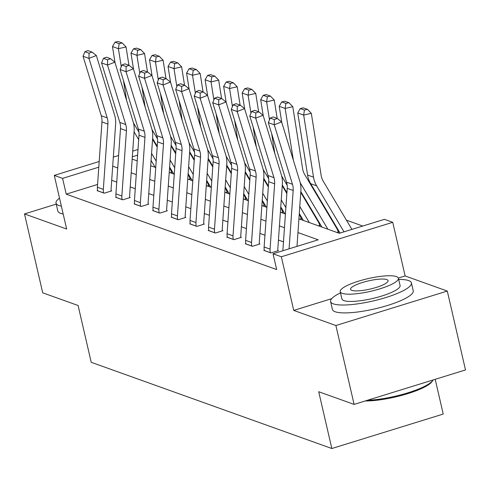 <?xml version="1.0" encoding="UTF-8"?>
<svg xmlns="http://www.w3.org/2000/svg" width="490" height="490" viewBox="0 0 490 490"><rect width="100%" height="100%" fill="white"/><g stroke="black" fill="none" stroke-linecap="round" stroke-linejoin="round"><path stroke-width="0.73" d="M298.918 218.84L339.27 233.301L384.43 219.33L392.741 222.307L281.346 256.766L273.034 253.789L318.194 239.818L297.957 232.566M331.687 298.667L293.731 310.409L335.889 325.519L354.105 404.403L465.5 369.944L447.29 291.06L405.126 275.95L392.741 222.307M435.2 379.315L443.223 414.062L331.828 448.522L91.213 362.3L78.106 305.503L42.71 292.818L24.5 213.934L66.658 229.044L54.274 175.396L99.194 161.504M362.753 226.031L346.436 220.182M328.594 213.793L327.908 213.548M310.066 207.154L309.38 206.909M335.889 325.519L447.29 291.06M56.234 204.116L24.5 213.934M154.84 166.741L154.142 166.961M170.293 172.75L171.953 172.235L171.359 172.021M188.821 179.383L190.481 178.875L189.887 178.66M207.35 186.022L209.003 185.514L208.409 185.3M225.872 192.662L227.532 192.154L226.937 191.939M244.4 199.301L246.06 198.787L245.466 198.579M262.928 205.941L264.588 205.426L263.994 205.218M281.456 212.58L283.11 212.066L282.516 211.852M299.978 219.22L301.638 218.705L301.044 218.491M318.506 225.859L320.166 225.345L319.572 225.131M337.034 232.499L338.694 231.984L338.1 231.77M97.584 184.454L66.23 194.156L276.672 269.567L273.034 253.789M283.483 241.852L278.443 240.045M264.955 235.212L259.914 233.405M246.427 228.573L241.386 226.766M227.899 221.933L222.858 220.126M209.377 215.294L204.336 213.487M190.849 208.654L185.808 206.847M172.321 202.015L167.28 200.214M153.793 195.381L148.752 193.575M135.271 188.742L130.23 186.935M116.743 182.102L111.702 180.296M97.596 190.475L97.087 190.635L104.211 193.189L111.738 190.861L111.144 190.647M116.124 197.115L115.609 197.274L122.739 199.828L130.267 197.501L129.672 197.286M134.652 203.754L134.138 203.914L141.261 206.468L148.788 204.14L148.194 203.926M153.18 210.394L152.666 210.553L159.789 213.107L167.317 210.78L166.722 210.565M171.702 217.033L171.194 217.193L178.317 219.747L185.845 217.419L185.251 217.205M190.23 223.673L189.716 223.832L196.845 226.386L204.373 224.059L203.779 223.844M208.758 230.312L208.244 230.471L215.373 233.026L222.895 230.698L222.301 230.484M227.287 236.952L226.772 237.111L233.895 239.665L241.423 237.332L240.829 237.123M245.809 243.591L245.3 243.751L252.424 246.299L259.951 243.971L259.357 243.763M264.337 250.231L263.822 250.39L270.952 252.938L278.479 250.611L277.885 250.396M293.731 310.409L281.346 256.766M66.23 194.156L62.591 178.378L54.274 175.396M354.105 404.403L318.714 391.724L331.828 448.522M132.178 159.091L137.218 160.898M150.706 165.724L155.747 167.531M169.234 172.364L174.275 174.171M187.756 179.003L192.797 180.81M206.284 185.643L211.325 187.45M224.812 192.282L229.853 194.089M243.34 198.922L248.381 200.729M261.862 205.561L266.903 207.368M280.39 212.201L285.431 214.007M137.623 155.165L132.337 156.8M113.325 157.131L118.605 155.495M132.735 151.128L138.015 149.493M155.404 144.115L155.863 143.974M98.796 167.176L62.591 178.378M284.47 227.734L279.429 225.927M265.941 221.094L260.901 219.287M247.419 214.455L242.379 212.648M228.891 207.815L223.85 206.008M210.363 201.176L205.322 199.369M191.835 194.536L186.794 192.735M173.313 187.903L168.272 186.096M154.785 181.263L149.744 179.456M136.257 174.624L131.216 172.817M117.729 167.984L112.688 166.177M405.126 275.95L398.346 278.044M97.681 190.849L97.663 190.788A11.613 10.737 -70.3 0 1 97.388 187.241L101.963 121.955A16.587 15.343 109.7 0 0 101.271 115.763L83.043 56.276L88.978 58.408L89.076 53.214L92.028 52.063L87.869 50.568L84.917 51.726L89.076 53.214M111.23 191.02L111.132 190.586A3.32 3.069 109.7 0 1 111.052 189.575L115.622 124.288A24.88 23.012 -70.3 0 0 114.58 115.003L96.359 55.517L88.978 58.408L107.206 117.894A16.587 15.343 109.7 0 1 107.898 124.08L103.329 189.367A11.613 10.737 -70.3 0 0 103.604 192.913L103.617 192.974M96.359 55.517L92.028 52.063M84.917 51.726L83.043 56.276M171.445 172.388L171.341 171.959A11.613 10.737 109.7 0 0 170.054 168.725L169.546 167.874M157.18 147.092L152.555 139.319M128.956 65.293L126.053 46.942L118.409 48.694L121.269 66.714M123.456 80.519L126.61 100.426M133.488 123.015L138.964 132.22M151.569 153.401L156.194 161.167M134.082 131.865L138.707 139.638M151.073 160.42L155.189 167.335M119.15 43.671L122.206 42.967L118.047 41.479L114.991 42.177L119.15 43.671L118.409 48.694L112.473 46.562L115.009 62.567M112.473 46.562L114.991 42.177M122.206 42.967L126.053 46.942M59.529 198.144A41.466 8.998 -13 0 0 56.013 203.16A41.466 8.998 -13 0 0 58.788 205.475A41.466 8.998 -13 0 0 61.373 206.131M56.013 203.16L57.838 211.049A41.466 8.998 -13 0 0 60.607 213.364A41.466 8.998 -13 0 0 63.192 214.02M340.501 292.861A41.466 8.998 -13 0 0 330.591 301.552A41.466 8.998 -13 0 0 333.359 303.867A41.466 8.998 -13 0 0 379.542 299.359A41.466 8.998 -13 0 0 411.404 282.895A41.466 8.998 -13 0 0 408.629 280.58A41.466 8.998 -13 0 0 398.682 279.429M330.591 301.552L332.41 309.441A41.466 8.998 -13 0 0 335.185 311.756A41.466 8.998 -13 0 0 381.367 307.248A41.466 8.998 -13 0 0 413.223 290.784L411.404 282.895M398.413 278.253L400.085 285.511A29.859 6.474 167 0 1 377.147 297.363A29.859 6.474 167 0 1 343.9 300.609A29.859 6.474 167 0 1 341.904 298.943L340.225 291.685A29.859 6.474 -13 0 0 342.222 293.351A29.859 6.474 -13 0 0 375.475 290.105A29.859 6.474 -13 0 0 398.413 278.253A29.859 6.474 -13 0 0 396.416 276.587A29.859 6.474 -13 0 0 363.163 279.827A29.859 6.474 -13 0 0 340.225 291.685M351.857 290.368A19.239 4.171 -13 0 0 373.288 288.279A19.239 4.171 -13 0 0 388.068 280.641A19.239 4.171 -13 0 0 386.782 279.563A19.239 4.171 -13 0 0 365.356 281.658A19.239 4.171 -13 0 0 350.571 289.296A19.239 4.171 -13 0 0 351.857 290.368M367.451 400.275A41.466 8.998 -13 0 0 432.841 380.375A41.466 8.998 -13 0 0 433.08 379.977M432.841 380.375L432.107 381.49A40.474 8.777 167 0 1 405.065 394.45A40.474 8.777 167 0 1 365.252 400.955M116.204 197.488L116.191 197.427A11.613 10.737 -70.3 0 1 115.916 193.881L120.491 128.594A16.587 15.343 109.7 0 0 119.799 122.402L101.571 62.916L107.506 65.047L107.604 59.854L110.55 58.696L106.397 57.208L103.445 58.365L107.604 59.854M129.758 197.66L129.654 197.225A3.32 3.069 109.7 0 1 129.574 196.214L134.15 130.928A24.88 23.012 -70.3 0 0 133.108 121.636L114.881 62.157L107.506 65.047L125.734 124.527A16.587 15.343 109.7 0 1 126.426 130.72L121.857 196.006A11.613 10.737 -70.3 0 0 122.126 199.553L122.145 199.614M114.881 62.157L110.55 58.696M103.445 58.365L101.571 62.916M134.732 204.128L134.719 204.067A11.613 10.737 -70.3 0 1 134.444 200.52L139.013 135.234A16.587 15.343 109.7 0 0 138.321 129.042L120.093 69.556L126.034 71.687L126.126 66.493L129.078 65.335L124.919 63.847L121.973 65.005L126.126 66.493M148.28 204.299L148.182 203.864A3.32 3.069 109.7 0 1 148.103 202.848L152.678 137.567A24.88 23.012 -70.3 0 0 151.637 128.276L133.409 68.796L126.034 71.687L144.262 131.167A16.587 15.343 109.7 0 1 144.954 137.359L140.379 202.646A11.613 10.737 -70.3 0 0 140.655 206.192L140.673 206.253M133.409 68.796L129.078 65.335M121.973 65.005L120.093 69.556M189.973 179.028L189.869 178.599A11.613 10.737 109.7 0 0 188.583 175.365L188.074 174.514M175.702 153.725L171.084 145.959M147.484 71.932L144.575 53.582L136.937 55.333L139.791 73.353M141.984 87.159L145.138 107.065M152.016 129.654L157.492 138.86M170.097 160.04L174.716 167.807M152.611 138.505L157.235 146.277M169.601 167.059L173.717 173.975M137.678 50.311L140.734 49.606L136.575 48.118L133.519 48.816L137.678 50.311L136.937 55.333L131.001 53.202L133.537 69.206M131.001 53.202L133.519 48.816M140.734 49.606L144.575 53.582M208.495 185.667L208.397 185.238A11.613 10.737 109.7 0 0 207.105 182.004L206.596 181.153M194.23 160.365L189.606 152.598M166.012 78.572L163.103 60.215L155.465 61.973L158.319 79.993M160.506 93.798L163.66 113.704M170.544 136.294L176.02 145.499M188.619 166.674L193.244 174.446M171.139 145.144L175.763 152.917M188.129 173.699L192.239 180.614M156.206 56.944L159.256 56.246L155.103 54.758L152.047 55.456L156.206 56.944L155.465 61.973L149.524 59.841L152.059 75.846M149.524 59.841L152.047 55.456M159.256 56.246L163.103 60.215M153.26 210.767L153.241 210.7A11.613 10.737 -70.3 0 1 152.972 207.16L157.541 141.873A16.587 15.343 109.7 0 0 156.849 135.681L138.621 76.195L144.562 78.326L144.654 73.133L147.606 71.975L143.447 70.487L140.501 71.644L144.654 73.133M166.808 210.933L166.71 210.504A3.32 3.069 109.7 0 1 166.631 209.487L171.206 144.201A24.88 23.012 -70.3 0 0 170.165 134.915L151.937 75.436L144.562 78.326L162.79 137.806A16.587 15.343 109.7 0 1 163.482 143.999L158.907 209.285A11.613 10.737 -70.3 0 0 159.183 212.832L159.195 212.893M151.937 75.436L147.606 71.975M140.501 71.644L138.621 76.195M171.788 217.407L171.77 217.339A11.613 10.737 -70.3 0 1 171.494 213.799L176.069 148.513A16.587 15.343 109.7 0 0 175.377 142.321L157.149 82.835L163.084 84.966L163.182 79.772L166.135 78.614L161.976 77.126L159.023 78.284L163.182 79.772M185.336 217.572L185.238 217.144A3.32 3.069 109.7 0 1 185.159 216.127L189.728 150.84A24.88 23.012 -70.3 0 0 188.687 141.555L170.465 82.069L163.084 84.966L181.312 144.446A16.587 15.343 109.7 0 1 182.011 150.638L177.435 215.925A11.613 10.737 -70.3 0 0 177.711 219.471L177.723 219.532M170.465 82.069L166.135 78.614M159.023 78.284L157.149 82.835M190.31 224.046L190.298 223.979A11.613 10.737 -70.3 0 1 190.022 220.433L194.597 155.152A16.587 15.343 109.7 0 0 193.905 148.96L175.677 89.474L181.612 91.599L181.71 86.412L184.657 85.254L180.504 83.766L177.552 84.923L181.71 86.412M203.864 224.212L203.76 223.783A3.32 3.069 109.7 0 1 203.687 222.766L208.256 157.48A24.88 23.012 -70.3 0 0 207.215 148.194L188.987 88.708L181.612 91.599L199.84 151.085A16.587 15.343 109.7 0 1 200.532 157.278L195.963 222.564A11.613 10.737 -70.3 0 0 196.233 226.111L196.251 226.172M188.987 88.708L184.657 85.254M177.552 84.923L175.677 89.474M227.023 192.307L226.925 191.872A11.613 10.737 109.7 0 0 225.633 188.644L225.124 187.793M212.758 167.004L208.134 159.238M184.54 85.211L181.631 66.854L173.993 68.612L176.847 86.632M179.034 100.438L182.188 120.338M189.067 142.933L194.548 152.139M207.148 173.313L211.772 181.086M189.667 151.784L194.285 159.556M206.657 180.338L210.767 187.254M174.728 63.584L177.784 62.885L173.625 61.397L170.575 62.095L174.728 63.584L173.993 68.612L168.052 66.481L170.587 82.485M168.052 66.481L170.575 62.095M177.784 62.885L181.631 66.854M245.551 198.946L245.453 198.511A11.613 10.737 109.7 0 0 244.161 195.283L243.653 194.432M231.286 173.644L226.662 165.877M203.062 91.851L200.159 73.494L192.515 75.246L195.375 93.272M197.562 107.077L200.716 126.977M207.595 149.572L213.07 158.778M225.676 179.953L230.3 187.725M208.189 158.423L212.813 166.196M225.18 186.978L229.296 193.887M193.256 70.223L196.312 69.525L192.154 68.037L189.097 68.735L193.256 70.223L192.515 75.246L186.58 73.12L189.115 89.119M186.58 73.12L189.097 68.735M196.312 69.525L200.159 73.494M264.079 205.586L263.975 205.151A11.613 10.737 109.7 0 0 262.689 201.923L262.181 201.065M249.808 180.283L245.19 172.517M221.59 98.49L218.681 80.133L211.043 81.885L213.903 99.911M216.09 113.717L219.244 133.617M226.123 156.212L231.599 165.418M244.204 186.592L248.822 194.365M226.717 165.063L231.341 172.835M243.708 193.617L247.824 200.526M211.784 76.863L214.841 76.164L210.682 74.67L207.625 75.374L211.784 76.863L211.043 81.885L205.108 79.76L207.644 95.758M205.108 79.76L207.625 75.374M214.841 76.164L218.681 80.133M282.601 212.225L282.503 211.79A11.613 10.737 109.7 0 0 281.211 208.562L280.703 207.705M268.336 186.923L263.712 179.15M240.118 105.129L237.209 86.773L229.571 88.525L232.425 106.551M234.612 120.356L237.766 140.256M244.651 162.852L250.127 172.057M262.726 193.232L267.35 201.004M245.245 171.702L249.869 179.469M262.236 200.257L266.346 207.166M230.312 83.502L233.363 82.804L229.21 81.309L226.153 82.014L230.312 83.502L229.571 88.525L223.636 86.399L226.172 102.398M223.636 86.399L226.153 82.014M233.363 82.804L237.209 86.773M301.13 218.865L301.032 218.43A11.613 10.737 109.7 0 0 299.739 215.202L299.231 214.344M286.864 193.562L282.24 185.79M258.647 111.769L255.737 93.412L248.099 95.164L250.954 113.19M253.14 126.996L256.295 146.896M263.173 169.491L268.655 178.697M281.254 199.871L285.878 207.638M263.773 178.342L268.391 186.108M280.764 206.896L284.874 213.805M248.834 90.142L251.891 89.437L247.738 87.949L244.682 88.653L248.834 90.142L248.099 95.164L242.158 93.039L244.694 109.037M242.158 93.039L244.682 88.653M251.891 89.437L255.737 93.412M319.658 225.504L319.56 225.069A11.613 10.737 109.7 0 0 318.267 221.835L300.768 192.429M277.175 118.409L274.265 100.052L266.627 101.804L269.482 119.829M271.668 133.629L274.823 153.535M281.701 176.131L287.183 185.336M299.782 206.511L309.343 222.576M282.295 184.981L286.92 192.748M299.292 213.536L303.402 220.445M267.362 96.781L270.419 96.077L266.26 94.588L263.204 95.293L267.362 96.781L266.627 101.804L260.686 99.678L263.222 115.677M260.686 99.678L263.204 95.293M270.419 96.077L274.265 100.052M338.186 232.144L338.082 231.709A11.613 10.737 109.7 0 0 336.795 228.475L304.694 174.538A16.587 15.343 -70.3 0 1 302.63 168.768L292.787 106.691L285.149 108.443L293.351 160.175M300.229 182.764L327.865 229.21M300.823 191.621L321.93 227.084M285.891 103.421L288.947 102.716L284.788 101.228L281.732 101.932L285.891 103.421L285.149 108.443L279.214 106.318L281.75 122.316M279.214 106.318L281.732 101.932M288.947 102.716L292.787 106.691M208.838 230.686L208.826 230.619A11.613 10.737 -70.3 0 1 208.55 227.072L213.126 161.786A16.587 15.343 109.7 0 0 212.427 155.6L194.199 96.114L200.141 98.239L200.232 93.051L203.185 91.893L199.032 90.405L196.08 91.563L200.232 93.051M222.387 230.851L222.289 230.416A3.32 3.069 109.7 0 1 222.209 229.406L226.784 164.119A24.88 23.012 -70.3 0 0 225.743 154.834L207.515 95.348L200.141 98.239L218.369 157.725A16.587 15.343 109.7 0 1 219.061 163.917L214.485 229.204A11.613 10.737 -70.3 0 0 214.761 232.75L214.779 232.811M207.515 95.348L203.185 91.893M196.08 91.563L194.199 96.114M227.366 237.319L227.354 237.258A11.613 10.737 -70.3 0 1 227.078 233.712L231.648 168.425A16.587 15.343 109.7 0 0 230.955 162.239L212.727 102.753L218.669 104.878L218.761 99.691L221.713 98.533L217.554 97.044L214.608 98.202L218.761 99.691M240.915 237.491L240.817 237.056A3.32 3.069 109.7 0 1 240.737 236.045L245.312 170.759A24.88 23.012 -70.3 0 0 244.271 161.473L226.043 101.987L218.669 104.878L236.897 164.364A16.587 15.343 109.7 0 1 237.589 170.557L233.013 235.843A11.613 10.737 -70.3 0 0 233.289 239.389L233.301 239.451M226.043 101.987L221.713 98.533M214.608 98.202L212.727 102.753M245.894 243.959L245.876 243.898A11.613 10.737 -70.3 0 1 245.606 240.351L250.176 175.065A16.587 15.343 109.7 0 0 249.484 168.872L231.256 109.392L237.191 111.518L237.289 106.33L240.241 105.172L236.082 103.684L233.13 104.836L237.289 106.33M259.443 244.13L259.345 243.695A3.32 3.069 109.7 0 1 259.265 242.685L263.834 177.398A24.88 23.012 -70.3 0 0 262.799 168.113L244.571 108.627L237.191 111.518L255.419 171.004A16.587 15.343 109.7 0 1 256.117 177.196L251.542 242.483A11.613 10.737 -70.3 0 0 251.817 246.023L251.829 246.09M244.571 108.627L240.241 105.172M233.13 104.836L231.256 109.392M264.416 250.598L264.404 250.537A11.613 10.737 -70.3 0 1 264.128 246.991L268.704 181.704A16.587 15.343 109.7 0 0 268.012 175.512L249.784 116.032L255.719 118.157L255.817 112.97L258.763 111.812L254.61 110.324L251.658 111.475L255.817 112.97M277.971 250.77L277.867 250.335A3.32 3.069 109.7 0 1 277.793 249.324L282.363 184.038A24.88 23.012 -70.3 0 0 281.321 174.752L263.093 115.266L255.719 118.157L273.947 177.643A16.587 15.343 109.7 0 1 274.639 183.836L270.07 249.116A11.613 10.737 -70.3 0 0 270.345 252.662L270.358 252.73M263.093 115.266L258.763 111.812M251.658 111.475L249.784 116.032M282.859 250.751L287.232 188.344A16.587 15.343 109.7 0 0 286.534 182.151L268.312 122.672L274.247 124.797L274.345 119.603L277.291 118.451L273.138 116.957L270.186 118.115L274.345 119.603M289.082 248.822L293.167 190.469A16.587 15.343 109.7 0 0 292.475 184.283L274.247 124.797L281.621 121.906L299.849 181.392A24.88 23.012 -70.3 0 1 300.891 190.677L296.989 246.378M281.621 121.906L277.291 118.451M270.186 118.115L268.312 122.672M351.912 229.387L323.222 181.178A16.587 15.343 -70.3 0 1 321.152 175.408L311.315 113.331L303.678 115.083L313.514 177.16A24.88 23.012 109.7 0 0 316.613 185.814L344.005 231.831M304.419 110.06L307.469 109.356L303.316 107.867L300.26 108.572L304.419 110.06L303.678 115.083L297.742 112.957L307.579 175.034A24.88 23.012 109.7 0 0 310.678 183.683L340.06 233.056M297.742 112.957L300.26 108.572M307.469 109.356L311.315 113.331M97.663 190.788L103.604 192.913M101.963 121.955L107.898 124.08M101.271 115.763L107.206 117.894M97.388 187.241L103.329 189.367M116.191 197.427L122.126 199.553M120.491 128.594L126.426 130.72M119.799 122.402L125.734 124.527M115.916 193.881L121.857 196.006M134.719 204.067L140.655 206.192M139.013 135.234L144.954 137.359M138.321 129.042L144.262 131.167M134.444 200.52L140.379 202.646M153.241 210.7L159.183 212.832M157.541 141.873L163.482 143.999M156.849 135.681L162.79 137.806M152.972 207.16L158.907 209.285M171.77 217.339L177.711 219.471M176.069 148.513L182.011 150.638M175.377 142.321L181.312 144.446M171.494 213.799L177.435 215.925M190.298 223.979L196.233 226.111M194.597 155.152L200.532 157.278M193.905 148.96L199.84 151.085M190.022 220.433L195.963 222.564M208.826 230.619L214.761 232.75M213.126 161.786L219.061 163.917M212.427 155.6L218.369 157.725M208.55 227.072L214.485 229.204M227.354 237.258L233.289 239.389M231.648 168.425L237.589 170.557M230.955 162.239L236.897 164.364M227.078 233.712L233.013 235.843M245.876 243.898L251.817 246.023M250.176 175.065L256.117 177.196M249.484 168.872L255.419 171.004M245.606 240.351L251.542 242.483M264.404 250.537L270.345 252.662M268.704 181.704L274.639 183.836M268.012 175.512L273.947 177.643M264.128 246.991L270.07 249.116M287.232 188.344L293.167 190.469M286.534 182.151L292.475 184.283M313.514 177.16L307.579 175.034M316.613 185.814L310.678 183.683"/></g></svg>
